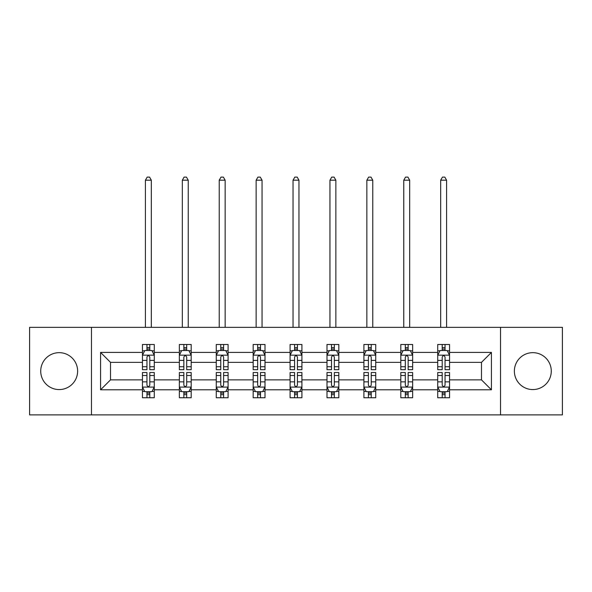 <?xml version="1.0" encoding="UTF-8"?>
<svg xmlns="http://www.w3.org/2000/svg" width="592" height="592" viewBox="0 0 592 592"><rect width="100%" height="100%" fill="white"/><g stroke="black" fill="none" stroke-linecap="round" stroke-linejoin="round"><path stroke-width="0.89" d="M532.83 352.662A18.456 18.456 0 0 0 514.374 371.117A18.456 18.456 0 0 0 532.83 389.573A18.456 18.456 0 0 0 551.278 371.117A18.456 18.456 0 0 0 532.83 352.662M59.17 352.662A18.456 18.456 0 0 0 40.722 371.117A18.456 18.456 0 0 0 59.17 389.573A18.456 18.456 0 0 0 77.626 371.117A18.456 18.456 0 0 0 59.17 352.662M500.529 414.888L562.4 414.888L562.4 327.346L500.529 327.346L500.529 414.888L91.471 414.888L91.471 327.346L29.6 327.346L29.6 414.888L91.471 414.888M449.55 389.81L449.55 379.872L481.488 379.872L491.427 389.81L449.55 389.81L449.55 397.735L445.051 397.735L445.051 391.704M500.529 327.346L91.471 327.346M437.717 389.81L412.639 389.81L412.639 379.872L437.717 379.872L437.717 397.735L449.55 397.735L449.55 391.416L447.323 391.416M412.639 389.81L412.639 397.735L408.147 397.735L408.147 391.704M400.806 389.81L375.728 389.81L375.728 379.872L400.806 379.872L400.806 397.735L412.639 397.735L412.639 391.416L410.411 391.416M375.728 389.81L375.728 397.735L371.236 397.735L371.236 391.704M363.902 389.81L338.824 389.81L338.824 379.872L363.902 379.872L363.902 397.735L375.728 397.735L375.728 391.416L373.508 391.416M338.824 389.81L338.824 397.735L334.325 397.735L334.325 391.704M326.991 389.81L301.913 389.81L301.913 379.872L326.991 379.872L326.991 397.735L338.824 397.735L338.824 391.416L336.596 391.416M301.913 389.81L301.913 397.735L297.421 397.735L297.421 391.704M290.087 389.81L265.009 389.81L265.009 379.872L290.087 379.872L290.087 397.735L301.913 397.735L301.913 391.416L299.693 391.416M265.009 389.81L265.009 397.735L260.51 397.735L260.51 391.704M253.176 389.81L228.098 389.81L228.098 379.872L253.176 379.872L253.176 397.735L265.009 397.735L265.009 391.416L262.781 391.416M228.098 389.81L228.098 397.735L223.606 397.735L223.606 391.704M216.272 389.81L191.194 389.81L191.194 379.872L216.272 379.872L216.272 397.735L228.098 397.735L228.098 391.416L225.878 391.416M191.194 389.81L191.194 397.735L186.695 397.735L186.695 391.704M179.361 389.81L154.283 389.81L154.283 379.872L179.361 379.872L179.361 397.735L191.194 397.735L191.194 391.416L188.966 391.416M154.283 389.81L154.283 397.735L149.791 397.735L149.791 391.704M142.45 389.81L100.573 389.81L100.573 352.425L142.45 352.425L142.45 362.363L110.512 362.363L110.512 379.872L142.45 379.872L142.45 397.735L154.283 397.735L154.283 391.416L152.055 391.416M144.677 350.819L142.45 350.819L142.45 344.5L142.45 352.425M146.949 350.531L146.949 344.5L142.45 344.5L154.283 344.5L154.283 352.425L179.361 352.425L179.361 344.5L191.194 344.5L191.194 352.425L216.272 352.425L216.272 344.5L228.098 344.5L228.098 352.425L253.176 352.425L253.176 344.5L265.009 344.5L265.009 352.425L290.087 352.425L290.087 344.5L301.913 344.5L301.913 352.425L326.991 352.425L326.991 344.5L338.824 344.5L338.824 352.425L363.902 352.425L363.902 344.5L375.728 344.5L375.728 352.425L400.806 352.425L400.806 344.5L412.639 344.5L412.639 352.425L437.717 352.425L437.717 344.5L449.55 344.5L449.55 352.425L491.427 352.425L491.427 389.81M437.717 352.425L437.717 362.363L412.639 362.363L412.639 352.425M400.806 352.425L400.806 362.363L375.728 362.363L375.728 352.425M363.902 352.425L363.902 362.363L338.824 362.363L338.824 352.425M326.991 352.425L326.991 362.363L301.913 362.363L301.913 352.425M290.087 352.425L290.087 362.363L265.009 362.363L265.009 352.425M253.176 352.425L253.176 362.363L228.098 362.363L228.098 352.425M216.272 352.425L216.272 362.363L191.194 362.363L191.194 352.425M179.361 352.425L179.361 362.363L154.283 362.363L154.283 352.425M100.573 352.425L110.512 362.363M481.488 379.872L481.488 362.363L449.55 362.363L449.55 352.425M442.209 350.412L445.051 350.412M405.305 350.412L408.147 350.412M368.394 350.412L371.236 350.412M331.49 350.412L334.325 350.412M294.579 350.412L297.421 350.412M257.675 350.412L260.51 350.412M220.764 350.412L223.606 350.412M183.853 350.412L186.695 350.412M146.949 350.412L149.791 350.412M146.949 391.815L149.791 391.815M183.853 391.815L186.695 391.815M220.764 391.815L223.606 391.815M257.675 391.815L260.51 391.815M294.579 391.815L297.421 391.815M331.49 391.815L334.325 391.815M368.394 391.815L371.236 391.815M405.305 391.815L408.147 391.815M442.209 391.815L445.051 391.815M110.512 379.872L100.573 389.81M491.427 352.425L481.488 362.363M149.791 347.578L146.949 347.578M142.45 366.729L142.45 369.697L146.949 369.697L146.949 366.729L142.45 366.729L142.45 362.363M154.283 362.363L154.283 369.697L149.791 369.697L149.791 357.043C148.844 355.215 147.896 355.215 146.949 357.043L146.949 366.729M152.055 350.819L154.283 350.819L154.283 344.5L149.791 344.5L149.791 350.531M154.283 355.267L151.915 350.531L144.818 350.531L142.45 355.267M151.323 327.346L151.323 180.19L145.41 180.19L145.41 327.346M145.41 180.19L147.186 177.112L149.554 177.112L151.323 180.19M146.949 394.657L149.791 394.657M154.283 375.506L154.283 372.538L149.791 372.538L149.791 375.506L154.283 375.506L154.283 379.872M142.45 379.872L142.45 372.538L146.949 372.538L146.949 385.192C147.896 387.02 148.844 387.02 149.791 385.192L149.791 375.506M144.677 391.416L142.45 391.416L142.45 397.735L146.949 397.735L146.949 391.704M142.45 386.968L144.818 391.704L151.915 391.704L154.283 386.968M186.695 347.578L183.853 347.578M181.589 350.819L179.361 350.819L179.361 344.5L183.853 344.5L183.853 350.531M179.361 366.729L179.361 369.697L183.853 369.697L183.853 366.729L179.361 366.729L179.361 362.363M191.194 362.363L191.194 369.697L186.695 369.697L186.695 357.043C185.747 355.215 184.808 355.215 183.853 357.043L183.853 366.729M188.966 350.819L191.194 350.819L191.194 344.5L186.695 344.5L186.695 350.531M191.194 355.267L188.826 350.531L181.729 350.531L179.361 355.267M188.234 327.346L188.234 180.19L182.321 180.19L182.321 327.346M182.321 180.19L184.09 177.112L186.458 177.112L188.234 180.19M223.606 347.578L220.764 347.578M218.492 350.819L216.272 350.819L216.272 344.5L220.764 344.5L220.764 350.531M216.272 366.729L216.272 369.697L220.764 369.697L220.764 366.729L216.272 366.729L216.272 362.363M228.098 362.363L228.098 369.697L223.606 369.697L223.606 357.043C222.659 355.215 221.711 355.215 220.764 357.043L220.764 366.729M225.878 350.819L228.098 350.819L228.098 344.5L223.606 344.5L223.606 350.531M228.098 355.267L225.73 350.531L218.633 350.531L216.272 355.267M225.145 327.346L225.145 180.19L219.225 180.19L219.225 327.346M219.225 180.19L221.001 177.112L223.369 177.112L225.145 180.19M183.853 394.657L186.695 394.657M191.194 375.506L191.194 372.538L186.695 372.538L186.695 375.506L191.194 375.506L191.194 379.872M179.361 379.872L179.361 372.538L183.853 372.538L183.853 385.192C184.8 387.02 185.747 387.02 186.695 385.192L186.695 375.506M181.589 391.416L179.361 391.416L179.361 397.735L183.853 397.735L183.853 391.704M179.361 386.968L181.729 391.704L188.826 391.704L191.194 386.968M220.764 394.657L223.606 394.657M228.098 375.506L228.098 372.538L223.606 372.538L223.606 375.506L228.098 375.506L228.098 379.872M216.272 379.872L216.272 372.538L220.764 372.538L220.764 385.192C221.711 387.02 222.659 387.02 223.606 385.192L223.606 375.506M218.492 391.416L216.272 391.416L216.272 397.735L220.764 397.735L220.764 391.704M216.272 386.968L218.633 391.704L225.73 391.704L228.098 386.968M260.51 347.578L257.675 347.578M255.404 350.819L253.176 350.819L253.176 344.5L257.675 344.5L257.675 350.531M253.176 366.729L253.176 369.697L257.675 369.697L257.675 366.729L253.176 366.729L253.176 362.363M265.009 362.363L265.009 369.697L260.51 369.697L260.51 357.043C259.57 355.215 258.623 355.215 257.675 357.043L257.675 366.729M262.781 350.819L265.009 350.819L265.009 344.5L260.51 344.5L260.51 350.531M265.009 355.267L262.641 350.531L255.544 350.531L253.176 355.267M262.049 327.346L262.049 180.19L256.136 180.19L256.136 327.346M256.136 180.19L257.912 177.112L260.273 177.112L262.049 180.19M257.675 394.657L260.51 394.657M265.009 375.506L265.009 372.538L260.51 372.538L260.51 375.506L265.009 375.506L265.009 379.872M253.176 379.872L253.176 372.538L257.675 372.538L257.675 385.192C258.615 387.02 259.562 387.02 260.51 385.192L260.51 375.506M255.404 391.416L253.176 391.416L253.176 397.735L257.675 397.735L257.675 391.704M253.176 386.968L255.544 391.704L262.641 391.704L265.009 386.968M297.421 347.578L294.579 347.578M292.307 350.819L290.087 350.819L290.087 344.5L294.579 344.5L294.579 350.531M290.087 366.729L290.087 369.697L294.579 369.697L294.579 366.729L290.087 366.729L290.087 362.363M301.913 362.363L301.913 369.697L297.421 369.697L297.421 357.043C296.474 355.215 295.526 355.215 294.579 357.043L294.579 366.729M299.693 350.819L301.913 350.819L301.913 344.5L297.421 344.5L297.421 350.531M301.913 355.267L299.552 350.531L292.448 350.531L290.087 355.267M298.96 327.346L298.96 180.19L293.04 180.19L293.04 327.346M293.04 180.19L294.816 177.112L297.184 177.112L298.96 180.19M294.579 394.657L297.421 394.657M301.913 375.506L301.913 372.538L297.421 372.538L297.421 375.506L301.913 375.506L301.913 379.872M290.087 379.872L290.087 372.538L294.579 372.538L294.579 385.192C295.526 387.02 296.474 387.02 297.421 385.192L297.421 375.506M292.307 391.416L290.087 391.416L290.087 397.735L294.579 397.735L294.579 391.704M290.087 386.968L292.448 391.704L299.552 391.704L301.913 386.968M334.325 347.578L331.49 347.578M329.219 350.819L326.991 350.819L326.991 344.5L331.49 344.5L331.49 350.531M326.991 366.729L326.991 369.697L331.49 369.697L331.49 366.729L326.991 366.729L326.991 362.363M338.824 362.363L338.824 369.697L334.325 369.697L334.325 357.043C333.385 355.215 332.438 355.215 331.49 357.043L331.49 366.729M336.596 350.819L338.824 350.819L338.824 344.5L334.325 344.5L334.325 350.531M338.824 355.267L336.456 350.531L329.359 350.531L326.991 355.267M335.864 327.346L335.864 180.19L329.951 180.19L329.951 327.346M329.951 180.19L331.727 177.112L334.088 177.112L335.864 180.19M331.49 394.657L334.325 394.657M338.824 375.506L338.824 372.538L334.325 372.538L334.325 375.506L338.824 375.506L338.824 379.872M326.991 379.872L326.991 372.538L331.49 372.538L331.49 385.192C332.43 387.02 333.377 387.02 334.325 385.192L334.325 375.506M329.219 391.416L326.991 391.416L326.991 397.735L331.49 397.735L331.49 391.704M326.991 386.968L329.359 391.704L336.456 391.704L338.824 386.968M371.236 347.578L368.394 347.578M366.122 350.819L363.902 350.819L363.902 344.5L368.394 344.5L368.394 350.531M363.902 366.729L363.902 369.697L368.394 369.697L368.394 366.729L363.902 366.729L363.902 362.363M375.728 362.363L375.728 369.697L371.236 369.697L371.236 357.043C370.289 355.215 369.341 355.215 368.394 357.043L368.394 366.729M373.508 350.819L375.728 350.819L375.728 344.5L371.236 344.5L371.236 350.531M375.728 355.267L373.367 350.531L366.27 350.531L363.902 355.267M372.775 327.346L372.775 180.19L366.855 180.19L366.855 327.346M366.855 180.19L368.631 177.112L370.999 177.112L372.775 180.19M368.394 394.657L371.236 394.657M375.728 375.506L375.728 372.538L371.236 372.538L371.236 375.506L375.728 375.506L375.728 379.872M363.902 379.872L363.902 372.538L368.394 372.538L368.394 385.192C369.341 387.02 370.289 387.02 371.236 385.192L371.236 375.506M366.122 391.416L363.902 391.416L363.902 397.735L368.394 397.735L368.394 391.704M363.902 386.968L366.27 391.704L373.367 391.704L375.728 386.968M408.147 347.578L405.305 347.578M403.034 350.819L400.806 350.819L400.806 344.5L405.305 344.5L405.305 350.531M400.806 366.729L400.806 369.697L405.305 369.697L405.305 366.729L400.806 366.729L400.806 362.363M412.639 362.363L412.639 369.697L408.147 369.697L408.147 357.043C407.2 355.215 406.253 355.215 405.305 357.043L405.305 366.729M410.411 350.819L412.639 350.819L412.639 344.5L408.147 344.5L408.147 350.531M412.639 355.267L410.271 350.531L403.174 350.531L400.806 355.267M409.679 327.346L409.679 180.19L403.766 180.19L403.766 327.346M403.766 180.19L405.542 177.112L407.91 177.112L409.679 180.19M405.305 394.657L408.147 394.657M412.639 375.506L412.639 372.538L408.147 372.538L408.147 375.506L412.639 375.506L412.639 379.872M400.806 379.872L400.806 372.538L405.305 372.538L405.305 385.192C406.253 387.02 407.192 387.02 408.147 385.192L408.147 375.506M403.034 391.416L400.806 391.416L400.806 397.735L405.305 397.735L405.305 391.704M400.806 386.968L403.174 391.704L410.271 391.704L412.639 386.968M445.051 347.578L442.209 347.578M439.945 350.819L437.717 350.819L437.717 344.5L442.209 344.5L442.209 350.531M437.717 366.729L437.717 369.697L442.209 369.697L442.209 366.729L437.717 366.729L437.717 362.363M449.55 362.363L449.55 369.697L445.051 369.697L445.051 357.043C444.104 355.215 443.156 355.215 442.209 357.043L442.209 366.729M447.323 350.819L449.55 350.819L449.55 344.5L445.051 344.5L445.051 350.531M449.55 355.267L447.182 350.531L440.085 350.531L437.717 355.267M446.59 327.346L446.59 180.19L440.677 180.19L440.677 327.346M440.677 180.19L442.446 177.112L444.814 177.112L446.59 180.19M442.209 394.657L445.051 394.657M449.55 375.506L449.55 372.538L445.051 372.538L445.051 375.506L449.55 375.506L449.55 379.872M437.717 379.872L437.717 372.538L442.209 372.538L442.209 385.192C443.156 387.02 444.104 387.02 445.051 385.192L445.051 375.506M439.945 391.416L437.717 391.416L437.717 397.735L442.209 397.735L442.209 391.704M437.717 386.968L440.085 391.704L447.182 391.704L449.55 386.968M154.223 355.148L142.509 355.148M154.283 366.729L149.791 366.729M146.949 360.387L142.45 360.387M154.283 360.387L149.791 360.387M149.791 349.08L146.949 349.08M142.509 387.087L154.223 387.087M142.45 375.506L146.949 375.506M149.791 381.847L154.283 381.847M142.45 381.847L146.949 381.847M146.949 393.155L149.791 393.155M191.135 355.148L179.42 355.148M191.194 366.729L186.695 366.729M183.853 360.387L179.361 360.387M191.194 360.387L186.695 360.387M186.695 349.08L183.853 349.08M228.038 355.148L216.332 355.148M228.098 366.729L223.606 366.729M220.764 360.387L216.272 360.387M228.098 360.387L223.606 360.387M223.606 349.08L220.764 349.08M179.42 387.087L191.135 387.087M179.361 375.506L183.853 375.506M186.695 381.847L191.194 381.847M179.361 381.847L183.853 381.847M183.853 393.155L186.695 393.155M216.332 387.087L228.038 387.087M216.272 375.506L220.764 375.506M223.606 381.847L228.098 381.847M216.272 381.847L220.764 381.847M220.764 393.155L223.606 393.155M264.95 355.148L253.235 355.148M265.009 366.729L260.51 366.729M257.675 360.387L253.176 360.387M265.009 360.387L260.51 360.387M260.51 349.08L257.675 349.08M253.235 387.087L264.95 387.087M253.176 375.506L257.675 375.506M260.51 381.847L265.009 381.847M253.176 381.847L257.675 381.847M257.675 393.155L260.51 393.155M301.853 355.148L290.147 355.148M301.913 366.729L297.421 366.729M294.579 360.387L290.087 360.387M301.913 360.387L297.421 360.387M297.421 349.08L294.579 349.08M290.147 387.087L301.853 387.087M290.087 375.506L294.579 375.506M297.421 381.847L301.913 381.847M290.087 381.847L294.579 381.847M294.579 393.155L297.421 393.155M338.765 355.148L327.05 355.148M338.824 366.729L334.325 366.729M331.49 360.387L326.991 360.387M338.824 360.387L334.325 360.387M334.325 349.08L331.49 349.08M327.05 387.087L338.765 387.087M326.991 375.506L331.49 375.506M334.325 381.847L338.824 381.847M326.991 381.847L331.49 381.847M331.49 393.155L334.325 393.155M375.668 355.148L363.962 355.148M375.728 366.729L371.236 366.729M368.394 360.387L363.902 360.387M375.728 360.387L371.236 360.387M371.236 349.08L368.394 349.08M363.962 387.087L375.668 387.087M363.902 375.506L368.394 375.506M371.236 381.847L375.728 381.847M363.902 381.847L368.394 381.847M368.394 393.155L371.236 393.155M412.58 355.148L400.865 355.148M412.639 366.729L408.147 366.729M405.305 360.387L400.806 360.387M412.639 360.387L408.147 360.387M408.147 349.08L405.305 349.08M400.865 387.087L412.58 387.087M400.806 375.506L405.305 375.506M408.147 381.847L412.639 381.847M400.806 381.847L405.305 381.847M405.305 393.155L408.147 393.155M449.491 355.148L437.777 355.148M449.55 366.729L445.051 366.729M442.209 360.387L437.717 360.387M449.55 360.387L445.051 360.387M445.051 349.08L442.209 349.08M437.777 387.087L449.491 387.087M437.717 375.506L442.209 375.506M445.051 381.847L449.55 381.847M437.717 381.847L442.209 381.847M442.209 393.155L445.051 393.155"/></g></svg>
